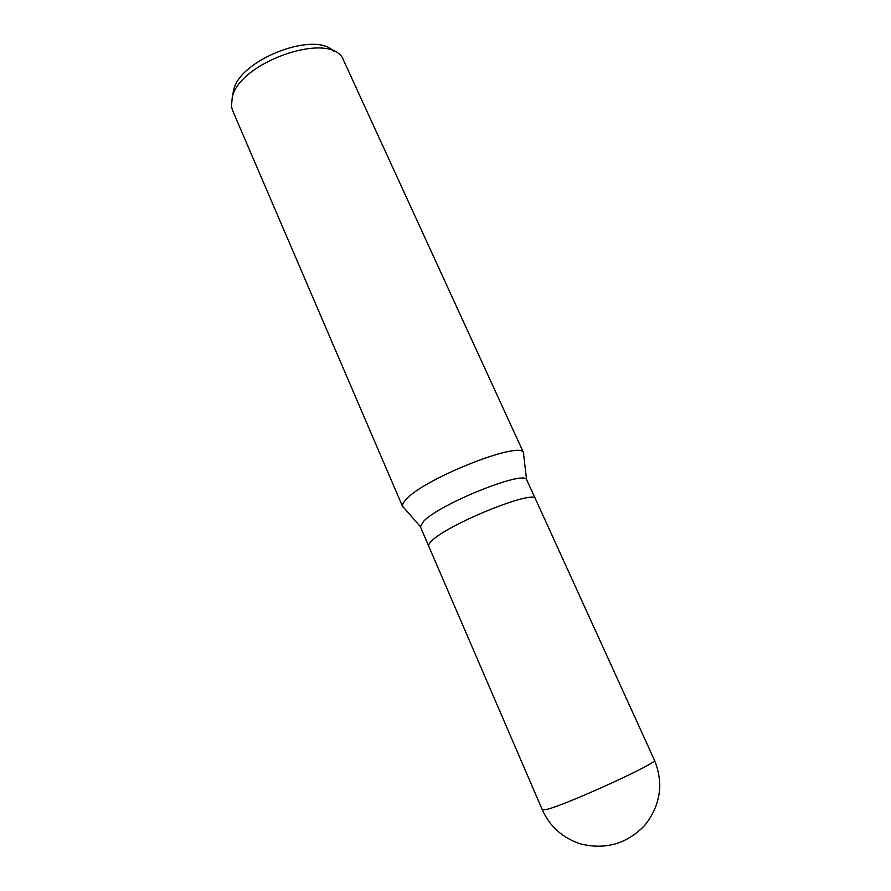 <?xml version="1.0" encoding="UTF-8"?>
<svg xmlns="http://www.w3.org/2000/svg" width="891" height="891" viewBox="0 0 891 891"><rect width="100%" height="100%" fill="white"/><g stroke="black" fill="none" stroke-linecap="round" stroke-linejoin="round"><path stroke-width="1.34" d="M535.469 498.938L526.57 479.57C523.284 470.27 438.884 504.339 423.492 521.413L420.374 526.626L428.738 546.239M428.727 546.194C428.237 545.036 429.284 543.232 431.868 540.804C448.162 523.953 535.335 488.903 535.458 498.904C535.335 488.903 448.162 523.953 431.868 540.804C429.284 543.232 428.237 545.036 428.716 546.194L542.385 809.941C549.947 826.67 562.633 837.974 580.453 843.855C605.368 850.07 626.807 843.9 644.772 825.367C660.599 805.152 663.828 783.456 654.484 760.268L654.484 760.268C659.953 761.883 570.017 803.181 547.809 809.151L542.385 809.941M523.696 453.074L523.73 455.346L523.407 452.583C519.653 440.577 422.512 479.325 405.761 499.851C403.033 502.836 401.997 505.119 402.665 506.712L404.336 508.249L402.509 506.155C402.242 504.596 403.333 502.502 405.761 499.851C422.991 478.779 522.739 439.541 523.696 453.074L342.189 57.325C326.284 31.909 239.946 62.548 232.317 96.874L231.426 106.408L232.551 110.406L402.665 506.712M333.457 51.11C314.768 30.829 240.47 59.341 233.698 89.69L232.729 94.724M526.57 479.57L523.407 452.583M420.374 526.626L402.509 506.155M535.458 498.904L654.484 760.268"/></g></svg>
